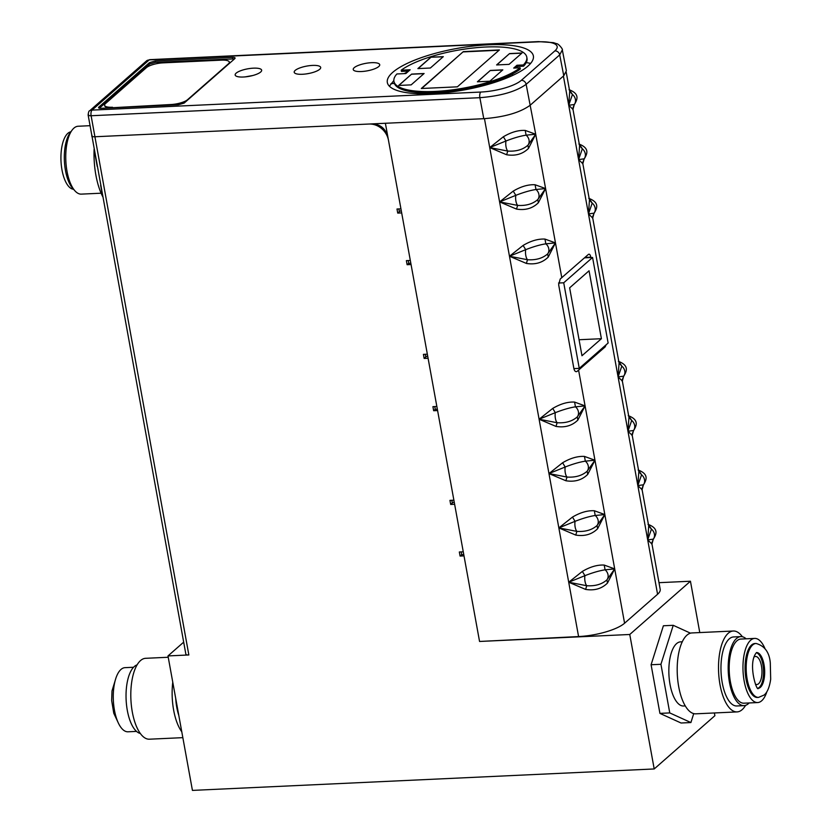 <?xml version="1.0" encoding="UTF-8"?>
<svg xmlns="http://www.w3.org/2000/svg" width="832" height="832" viewBox="0 0 832 832"><rect width="100%" height="100%" fill="white"/><g stroke="black" fill="none" stroke-linecap="round" stroke-linejoin="round"><path stroke-width="1.25" d="M234.77 58.666L184.163 103.085L178.433 104.738L101.275 108.316C98.831 108.368 98.041 107.942 98.883 107.047L149.479 62.629L155.22 60.975L232.367 57.387C234.811 57.346 235.612 57.772 234.77 58.666L235.113 58.053M99.362 108.202L149.739 63.991L155.47 62.338L234.541 58.874M104.666 105.529A12.958 3.682 -10.3 0 0 104.676 105.778A12.958 3.682 -10.3 0 0 112.58 107.713L170.955 105.009A12.958 3.682 -10.3 0 0 186.628 100.922M229.122 63.627A12.958 3.682 -10.3 0 0 229.414 62.566A12.958 3.682 -10.3 0 0 229.341 62.338M92.03 110.105L149.219 59.904L537.971 41.85A31.533 8.944 169.7 0 1 554.882 50.877L521.321 80.34A31.533 8.944 169.7 0 1 480.782 92.05L92.03 110.105A4.462 1.83 87.3 0 0 91.114 115.742C88.514 115.752 87.641 115.284 88.494 114.338M371.519 62.681A13.458 3.817 -10.3 0 0 353.236 69.503A13.458 3.817 -10.3 0 0 361.442 71.531A13.458 3.817 -10.3 0 0 379.725 64.688A13.458 3.817 -10.3 0 0 371.519 62.681M312.489 65.416A13.458 3.817 -10.3 0 0 294.206 72.249A13.458 3.817 -10.3 0 0 302.401 74.277A13.458 3.817 -10.3 0 0 320.684 67.434A13.458 3.817 -10.3 0 0 312.489 65.416M253.458 68.162A13.458 3.817 -10.3 0 0 235.165 74.994A13.458 3.817 -10.3 0 0 243.37 77.012A13.458 3.817 -10.3 0 0 261.654 70.179A13.458 3.817 -10.3 0 0 253.458 68.162M99.091 108.118L98.883 107.047L98.582 107.775M527.977 66.082A74.214 21.06 -10.3 0 0 533.374 55.952A74.214 21.06 -10.3 0 0 472.67 46.103A74.214 21.06 -10.3 0 0 392.725 72.363A74.214 21.06 -10.3 0 0 387.327 82.493A74.214 21.06 -10.3 0 0 448.032 92.352A74.214 21.06 -10.3 0 0 527.977 66.082M521.321 80.34A4.462 3.869 48.7 0 1 526.146 84.334C516.006 91.582 500.583 96.034 479.866 97.687A4.462 1.83 -92.7 0 1 480.782 92.05M530.41 105.03L563.763 75.754L566.374 70.803L562.318 49.91L559.707 54.87L526.146 84.344L535.714 134.233L525.221 130.426C518.419 130.052 511.139 132.163 503.36 136.77L489.726 147.576L505.939 141.014L503.36 136.77M368.992 124.03L372.278 123.864C380.39 124.301 385.59 128.627 387.858 136.854L388.471 140.244A17.992 15.6 48.7 0 0 368.992 124.03L94.682 136.77C92.082 136.802 91.198 136.334 92.05 135.366M387.858 136.854L385.382 123.271L483.777 118.695C504.504 117.073 519.927 112.622 530.046 105.342M88.13 114.993L185.869 654.222A4.898 1.394 -10.3 0 0 188.854 654.961L167.991 655.928L192.431 790.4L654.202 768.955L629.762 634.483L479.554 641.462L578.583 636.563A35.994 10.213 -10.3 0 0 624.582 623.22L657.582 594.256A35.994 10.213 -10.3 0 0 660.202 589.337L651.966 544.014C651.269 544.461 651.747 542.828 653.401 539.126L647.712 539.916L651.966 544.014L653.276 539.178A7.488 6.49 -131.3 0 0 654.399 534.05A7.488 6.49 -131.3 0 0 651.446 529.121L648.409 524.43M398.861 208.936L399.36 211.682L397.738 213.096L396.999 209.019L400.941 208.842L388.471 140.244M397.738 213.096L401.679 212.919L400.941 208.842M410.81 263.193L408.741 263.297L407.118 264.711L406.38 260.634L410.322 260.458L401.679 212.919M407.118 264.711L411.06 264.534L410.322 260.458M427.679 356.002A3.744 1.061 169.7 0 0 425.984 356.824L424.154 358.436L423.415 354.359L427.346 354.182L411.06 264.534M424.154 358.436L428.085 358.249L427.346 354.182M437.351 409.219L435.271 409.313L433.659 410.727L432.921 406.661L436.852 406.474L428.085 358.249M433.659 410.727L437.59 410.55L436.852 406.474M451.807 500.292L452.306 503.038L450.694 504.452L449.946 500.375L453.887 500.198L437.59 410.55M450.694 504.452L454.626 504.275L453.887 500.198M463.767 554.549L461.687 554.653L460.075 556.067L459.326 551.99L463.268 551.814L454.626 504.275M460.075 556.067L464.006 555.89L463.268 551.814M183.674 642.158L167.991 655.928M699.774 632.57L690.446 581.225L658.996 582.681M714.386 712.962L714.886 715.697L654.202 768.955M690.446 581.225L629.762 634.483M461.687 554.653L461.188 551.907M435.271 409.313L434.782 406.567M425.776 357.011L425.277 354.276M408.741 263.297L408.242 260.551M475.426 87.63L475.301 86.965M526.261 62.587L530.254 63.305A74.214 21.06 169.7 0 1 530.577 63.482M512.616 75.473L512.543 73.923M515.882 67.995L517.65 66.446M408.044 71.625L404.102 73.632M393.838 80.579L389.386 86.206M306.498 73.871L309.587 73.32M245.17 76.887L252.793 75.514M390.946 83.637L394.41 83.481M432.286 93.642L431.818 92.778M399.35 211.609L399.578 211.484A3.744 1.061 169.7 0 1 401.263 210.662M452.296 502.965L452.525 502.84A3.744 1.061 169.7 0 1 454.22 502.018M538.356 202.748C532.636 208.395 525.346 210.517 516.506 209.082L517.639 205.4A7.488 3.016 -92.8 0 1 515.913 201.105A7.488 3.016 -92.8 0 1 515.809 195.343C523.557 192.327 530.275 190.372 535.964 189.498A7.488 6.49 48.7 0 1 538.907 194.428A7.488 6.49 48.7 0 1 537.784 199.555L538.356 202.748L545.594 188.562L537.784 199.555C532.75 203.996 526.032 205.941 517.639 205.4L499.595 201.906L515.809 195.343L513.23 191.1L499.595 201.906L489.726 147.576L507.77 151.07L506.626 154.752C515.476 156.177 522.756 154.066 528.486 148.408L527.914 145.226A7.488 6.49 48.7 0 0 529.038 140.098A7.488 6.49 48.7 0 0 526.084 135.169L535.714 134.233L527.914 145.226C522.87 149.666 516.162 151.611 507.77 151.07A7.488 3.016 -92.8 0 1 506.033 146.775A7.488 3.016 -92.8 0 1 505.939 141.014C513.687 137.987 520.395 136.042 526.084 135.169L525.221 130.426M484.463 118.664L489.726 147.576L506.626 154.752M513.23 191.1C521.009 186.503 528.299 184.382 535.09 184.756L545.594 188.562L555.464 242.892L544.97 239.086C538.169 238.722 530.878 240.833 523.11 245.43L509.475 256.246L526.375 263.422C535.215 264.846 542.506 262.735 548.236 257.078L555.464 242.892L547.664 253.885C542.62 258.326 535.902 260.281 527.519 259.73L509.475 256.246L525.689 249.673C533.426 246.657 540.145 244.702 545.834 243.828L544.97 239.086M528.486 148.408L535.714 134.233L545.594 188.562L535.964 189.498L535.09 184.756M590.886 257.535L590.814 257.182C590.262 254.634 589.451 253.718 588.38 254.436L560.227 279.001L558.646 284.71L573.914 368.722C574.579 371.186 575.609 372.091 577.034 371.446L605.176 346.882L606.102 344.812M607.474 583.066L614.702 568.89L604.209 565.074C597.407 564.71 590.127 566.821 582.348 571.418L568.714 582.234L585.614 589.41C594.464 590.834 601.744 588.723 607.474 583.066L606.902 579.883C601.869 584.324 595.15 586.269 586.758 585.728L568.714 582.234L584.927 575.661C592.675 572.645 599.394 570.7 605.082 569.816L604.209 565.074M582.348 571.418L584.927 575.661A7.488 3.016 -92.8 0 0 585.031 581.433A7.488 3.016 -92.8 0 0 586.758 585.728L585.614 589.41M597.605 528.736L604.833 514.561L597.033 525.543L597.605 528.736C591.874 534.394 584.584 536.505 575.744 535.08L558.844 527.904L575.058 521.331C582.795 518.315 589.514 516.36 595.202 515.486L594.339 510.744C587.538 510.38 580.247 512.491 572.478 517.088L558.844 527.904L548.964 473.574L565.874 480.75C574.714 482.175 582.005 480.064 587.725 474.406L594.963 460.221L587.153 471.214L587.725 474.406M565.874 480.75L567.008 477.058A7.488 3.016 -92.8 0 1 565.282 472.763A7.488 3.016 -92.8 0 1 565.178 467.002L562.598 462.758C570.378 458.162 577.668 456.05 584.459 456.414L585.333 461.157A7.488 6.49 48.7 0 1 588.276 466.086A7.488 6.49 48.7 0 1 587.153 471.214C582.119 475.654 575.401 477.599 567.008 477.058L548.964 473.574L565.178 467.002C572.926 463.986 579.644 462.03 585.333 461.157L594.963 460.221L604.833 514.561L595.202 515.486A7.488 6.49 48.7 0 1 598.146 520.426A7.488 6.49 48.7 0 1 597.033 525.543C591.989 529.984 585.281 531.939 576.888 531.388L575.744 535.08M572.478 517.088L575.058 521.331A7.488 3.016 -92.8 0 0 575.151 527.093A7.488 3.016 -92.8 0 0 576.888 531.388L558.844 527.904L578.583 636.563M624.582 623.22L614.702 568.89L606.902 579.883A7.488 6.49 48.7 0 0 608.026 574.756A7.488 6.49 48.7 0 0 605.082 569.816L614.702 568.89L604.833 514.561L594.339 510.744M577.855 420.077L585.083 405.891L577.283 416.884L577.855 420.077C572.125 425.724 564.845 427.846 555.994 426.41L539.094 419.234L555.308 412.672C563.056 409.646 569.764 407.701 575.453 406.827L574.59 402.085C567.788 401.71 560.508 403.832 552.729 408.429L539.094 419.234L499.595 201.906L516.506 209.082M562.598 462.758L548.964 473.574L539.094 419.234L557.138 422.729L555.994 426.41M552.729 408.429L555.308 412.672A7.488 3.016 -92.8 0 0 555.402 418.434A7.488 3.016 -92.8 0 0 557.138 422.729C565.531 423.27 572.239 421.325 577.283 416.884A7.488 6.49 48.7 0 0 578.406 411.757A7.488 6.49 48.7 0 0 575.453 406.827L585.083 405.891L594.963 460.221L584.459 456.414M578.604 370.209L585.083 405.891L574.59 402.085M576.254 371.696L575.546 371.498M523.11 245.43L525.689 249.673A7.488 3.016 -92.8 0 0 525.782 255.434A7.488 3.016 -92.8 0 0 527.519 259.73L526.375 263.422M548.236 257.078L547.664 253.885A7.488 6.49 48.7 0 0 548.777 248.768A7.488 6.49 48.7 0 0 545.834 243.828L555.464 242.892L561.798 277.763M569.702 91.374L568.724 105.258L572.458 94.463L569.702 91.374L566.259 72.405M574.434 104.447L574.288 104.52A7.488 6.49 -131.3 0 0 575.401 99.393A7.488 6.49 -131.3 0 0 572.458 94.463L569.41 89.773M579.582 145.704L578.594 159.598L582.338 148.793L579.571 145.673L572.978 109.377L574.288 104.52L568.724 105.258L572.978 109.366C572.281 109.803 572.759 108.17 574.413 104.468C576.919 100.162 580.497 93.995 569.005 89.669M589.451 200.034L588.474 213.928L592.207 203.122L589.441 199.992L582.847 163.696C582.161 164.133 582.629 162.5 584.282 158.808L578.594 159.598L582.847 163.696L584.158 158.85A7.488 6.49 -131.3 0 0 585.281 153.733A7.488 6.49 -131.3 0 0 582.338 148.793L579.29 144.102M619.07 363.033L618.093 376.927L621.826 366.122L619.07 363.033L592.727 218.026C592.03 218.462 592.509 216.83 594.152 213.138L588.474 213.928L592.727 218.026L594.038 213.179A7.488 6.49 -131.3 0 0 595.15 208.062A7.488 6.49 -131.3 0 0 592.207 203.122L589.16 198.432M628.95 417.362L627.962 431.257L631.706 420.451L628.94 417.331L622.346 381.025L618.093 376.927L563.41 76.055M638.82 471.702L637.842 485.586L641.576 474.781L638.82 471.702L632.216 435.354C631.53 435.791 631.998 434.158 633.651 430.466L627.962 431.257L632.216 435.354L633.526 430.508A7.488 6.49 -131.3 0 0 634.65 425.391A7.488 6.49 -131.3 0 0 631.706 420.451L628.659 415.761M643.542 484.775L637.842 485.586L642.096 489.684C641.399 490.131 641.878 488.498 643.521 484.796C646.038 480.49 649.615 474.313 638.113 469.997M648.7 526.032L647.712 539.916L651.446 529.121L648.69 525.99L642.096 489.694L643.406 484.848A7.488 6.49 -131.3 0 0 644.519 479.721A7.488 6.49 -131.3 0 0 641.576 474.781L638.529 470.101M653.422 539.105L653.401 539.126C655.918 534.82 659.495 528.653 647.993 524.326M622.346 381.035C621.65 381.462 622.128 379.829 623.782 376.137L618.093 376.927L657.582 594.256M618.79 361.431L621.826 366.122A7.488 6.49 -131.3 0 1 624.77 371.062A7.488 6.49 -131.3 0 1 623.657 376.178L622.346 381.025M594.173 213.117L594.162 213.138C596.669 208.832 600.246 202.654 588.744 198.338M584.303 158.777L584.282 158.808C586.799 154.492 590.377 148.325 578.874 144.009M651.092 664.747L660.93 664.29L673.234 625.31L663.395 625.768L651.092 664.747L659.922 713.378L681.065 723.008L690.903 722.55L669.76 712.92L659.922 713.378M175.718 698.443A32.105 13.156 87.3 0 0 178.818 715.489M181.771 731.754A40.498 16.598 -92.7 0 1 172.765 682.178M168.23 657.259L145.61 658.31A40.498 16.598 87.3 0 0 140.546 660.556A40.498 16.598 87.3 0 0 131.414 705.89A40.498 16.598 87.3 0 0 149.365 739.201L182.842 737.651M137.103 664.862A34.549 14.165 87.3 0 0 134.347 666.494A34.549 14.165 87.3 0 0 126.36 703.279A34.549 14.165 87.3 0 0 140.296 733.47M133.546 667.264L125.008 667.659A32.105 13.156 87.3 0 0 120.994 669.438A32.105 13.156 87.3 0 0 113.745 705.38A32.105 13.156 87.3 0 0 127.982 731.796L136.531 731.401M673.234 625.31L690.487 633.173M693.722 713.617L690.903 722.55M660.93 664.29L669.76 712.92M682.282 641.774L680.576 641.857A32.105 13.156 87.3 0 0 676.562 643.635A32.105 13.156 87.3 0 0 669.323 679.588A32.105 13.156 87.3 0 0 683.55 706.004L685.256 705.921M733.314 631.01L691.995 632.934A40.498 16.598 87.3 0 0 686.93 635.18A40.498 16.598 87.3 0 0 677.799 680.514A40.498 16.598 87.3 0 0 695.75 713.825L737.079 711.911A40.498 16.598 -92.7 0 1 719.118 678.59A40.498 16.598 -92.7 0 1 728.25 633.256A40.498 16.598 -92.7 0 1 733.314 631.01A40.498 16.598 -92.7 0 1 742.383 636.75M745.576 705.359A40.498 16.598 -92.7 0 1 742.134 709.665A40.498 16.598 -92.7 0 1 737.079 711.911M740.813 636.605L733.595 636.948A34.549 14.165 87.3 0 0 729.269 638.862A34.549 14.165 87.3 0 0 721.479 677.55A34.549 14.165 87.3 0 0 736.798 705.973L744.016 705.64A34.549 14.165 -92.7 0 1 728.697 677.206A34.549 14.165 -92.7 0 1 736.486 638.529A34.549 14.165 -92.7 0 1 740.813 636.605A34.549 14.165 -92.7 0 1 746.148 638.81M749.133 702.957A34.549 14.165 -92.7 0 1 748.332 703.726A34.549 14.165 -92.7 0 1 744.016 705.64M754.697 638.414L740.927 639.059A32.105 13.156 87.3 0 0 736.902 640.838A32.105 13.156 87.3 0 0 729.664 676.78A32.105 13.156 87.3 0 0 743.902 703.196L757.671 702.562A32.105 13.156 -92.7 0 1 743.444 676.146A32.105 13.156 -92.7 0 1 750.682 640.193A32.105 13.156 -92.7 0 1 754.697 638.414A32.105 13.156 -92.7 0 1 764.899 648.43M766.906 691.642A32.105 13.156 -92.7 0 1 761.686 700.773A32.105 13.156 -92.7 0 1 757.671 702.562M751.556 645.018A26.998 11.066 87.3 0 0 745.472 675.241A26.998 11.066 87.3 0 0 757.442 697.455L758.555 697.403A26.998 11.066 -92.7 0 1 746.585 675.189A26.998 11.066 -92.7 0 1 752.669 644.966A26.998 11.066 -92.7 0 1 756.049 643.469L754.936 643.521A26.998 11.066 87.3 0 0 751.556 645.018M756.382 652.704A17.93 7.342 -92.7 0 1 763.422 668.564A17.93 7.342 -92.7 0 1 759.262 687.398A17.93 7.342 -92.7 0 1 758.025 688.168M755.404 684.143A14.04 5.751 87.3 0 0 756.839 684.507A14.04 5.751 87.3 0 0 758.597 683.727A14.04 5.751 87.3 0 0 761.758 668.013A14.04 5.751 87.3 0 0 755.539 656.469A14.04 5.751 87.3 0 0 754.146 656.958M94.557 151.798L97.23 166.473M100.641 185.286L102.461 195.291M94.099 149.23A50.388 20.654 87.3 0 0 95.888 175.126A50.388 20.654 87.3 0 0 102.7 196.612M89.95 125.694L78.166 126.246A33.977 13.926 87.3 0 0 72.082 130.146A33.977 13.926 87.3 0 0 65.832 160.774A33.977 13.926 87.3 0 0 74.859 190.746A33.977 13.926 87.3 0 0 74.901 190.798A33.977 13.926 87.3 0 0 81.318 194.126L101.109 193.201M72.082 130.146L70.106 132.818A31.096 12.74 87.3 0 0 64.386 160.846A31.096 12.74 87.3 0 0 72.644 188.282A31.096 12.74 87.3 0 0 72.686 188.323A31.096 12.74 87.3 0 0 72.727 188.365M70.855 131.81A28.798 11.804 87.3 0 0 60.975 155.064A28.798 11.804 87.3 0 0 68.65 186.41A28.798 11.804 87.3 0 0 73.528 189.259M112.486 107.245A12.958 3.682 169.7 0 1 104.593 105.3A12.958 3.682 169.7 0 1 105.539 103.532L146.39 67.662A12.958 3.682 169.7 0 1 163.051 62.858L221.437 60.143A12.958 3.682 169.7 0 1 229.33 62.088A12.958 3.682 169.7 0 1 228.384 63.856L187.522 99.726A12.958 3.682 169.7 0 1 170.862 104.53L112.58 107.713M430.841 57.231L443.3 56.649L430.362 68.016L417.893 68.598L430.841 57.231L443.134 56.794M405.85 73.549L396.895 73.965A67.527 19.157 169.7 0 0 393.921 81.297A67.527 19.157 169.7 0 0 435.053 91.426A67.527 19.157 169.7 0 0 520.135 67.798L513.698 68.089L516.942 65.25L523.37 64.948A67.527 19.157 169.7 0 0 526.791 57.148A67.527 19.157 169.7 0 0 485.649 47.018A67.527 19.157 169.7 0 0 401.211 70.179L410.166 69.763L405.85 73.549M411.154 84.874L398.694 85.446L411.642 74.09L424.102 73.507L411.154 84.874M457.382 86.83L421.304 88.504L463.32 51.626L499.398 49.941L457.382 86.83M489.871 81.214L477.402 81.796L490.35 70.429L502.809 69.857L489.871 81.214M509.07 64.366L496.61 64.938L509.548 53.581L522.018 52.998L509.07 64.366M393.921 81.297L394.139 82.524A67.527 19.157 -10.3 0 0 435.282 92.654A67.527 19.157 -10.3 0 0 520.354 69.014L520.135 67.798M515.403 68.016L517.161 66.477L523.598 66.175A67.527 19.157 -10.3 0 0 527.01 58.375L526.791 57.148M401.211 70.179L401.43 71.396L408.689 71.063M517.161 66.477L516.942 65.25M523.598 66.175L523.37 64.948M398.882 85.436L411.642 74.09M411.663 74.225L423.935 73.653M418.08 68.588L430.862 57.366M421.689 88.483L463.32 51.626M463.372 51.896L499.075 50.232M477.599 81.786L490.35 70.429M490.37 70.564L502.653 70.002M496.798 64.927L509.548 53.581M509.579 53.716L521.851 53.144M563.722 282.786L592.571 257.462L608.13 343.034L579.27 368.368L563.722 282.786L558.542 283.026M579.27 368.368L573.893 368.618M569.639 287.83L589.056 270.785L601.401 338.707L581.974 355.742L569.639 287.83M592.571 257.462L584.501 257.837M579.072 339.737L601.401 338.707M232.606 58.75L232.367 57.387M155.22 60.975L155.47 62.338M149.739 63.991L149.479 62.629M563.763 75.754L559.707 54.87A4.462 3.869 -131.3 0 0 554.882 50.877M537.971 41.85A4.462 1.83 -92.7 0 1 538.522 41.6L149.781 59.654A4.462 1.83 87.3 0 0 149.219 59.904M148.668 60.06A4.462 3.869 -131.3 0 0 146.494 60.923L89.617 110.833A4.462 3.869 48.7 0 1 91.801 109.98M483.777 118.695L479.866 97.687L91.114 115.742L188.854 654.961M385.382 123.271L372.278 123.864M479.554 641.462L464.006 555.89M433.056 93.61L432.9 92.747M605.176 346.882L603.668 346.944M590.814 257.182L584.896 257.483M758.264 688.334A17.93 7.342 87.3 0 0 760.375 687.346A17.93 7.342 87.3 0 0 764.431 667.441A17.93 7.342 87.3 0 0 756.61 652.527M562.318 49.91C563.306 49.556 558.303 43.42 556.577 43.68L553.446 42.65L538.522 41.6M149.781 59.654L146.484 60.923M89.627 110.833C88.951 110.718 88.462 112.102 88.14 115.003M633.651 430.466C636.168 426.161 639.746 419.983 628.243 415.667M623.782 376.137C626.288 371.821 629.866 365.654 618.374 361.338M117.78 721.781L113.776 713.274L111.665 700.534L111.998 690.955L115.773 678.579M756.049 643.469C764.65 645.83 769.392 652.309 770.297 662.917L770.682 679.255C769.527 687.17 767.343 692.432 764.14 695.032L758.555 697.403M758.129 688.334L758.326 688.355C756.964 692.307 747.292 663.26 756.444 652.652L756.465 652.527M72.686 188.323L74.901 190.798"/></g></svg>
